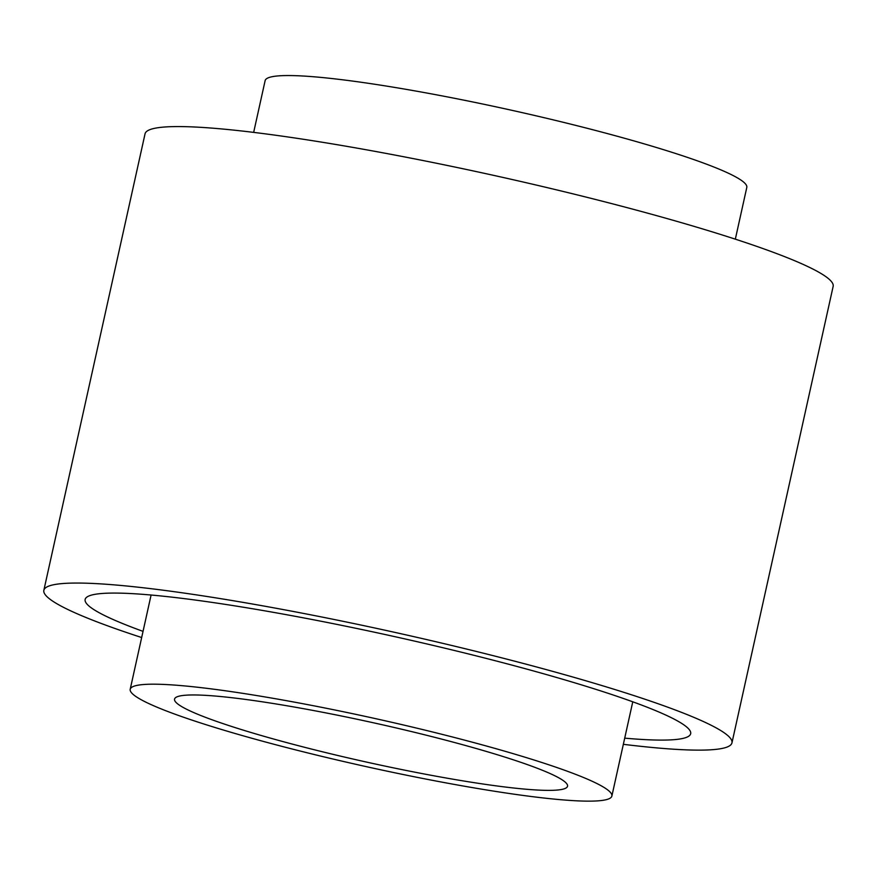 <?xml version="1.0" encoding="UTF-8"?>
<svg xmlns="http://www.w3.org/2000/svg" width="877" height="877" viewBox="0 0 877 877"><rect width="100%" height="100%" fill="white"/><g stroke="black" fill="none" stroke-linecap="round" stroke-linejoin="round"><path stroke-width="1.32" d="M735.332 239.169L746.798 187.426A246.678 24.435 -167.5 0 0 436.779 94.88A246.678 24.435 -167.5 0 0 265.128 80.64L253.661 132.383M314.58 710.732A201.261 19.93 -167.5 0 0 174.545 699.101A201.261 19.93 -167.5 0 0 366.718 762.124A201.261 19.93 -167.5 0 0 567.529 786.231A201.261 19.93 -167.5 0 0 314.58 710.732M301.841 703.518A246.678 24.435 -167.5 0 0 130.202 689.278A246.678 24.435 -167.5 0 0 365.742 766.52A246.678 24.435 -167.5 0 0 611.872 796.053A246.678 24.435 -167.5 0 0 301.841 703.518M624.709 738.149A310.118 30.717 -167.5 0 0 690.67 733.709A310.118 30.717 -167.5 0 0 300.921 617.375A310.118 30.717 -167.5 0 0 85.135 599.462A310.118 30.717 -167.5 0 0 143.039 631.363M623.339 744.321A352.401 34.905 -167.5 0 0 731.955 742.863A352.401 34.905 -167.5 0 0 289.059 610.666A352.401 34.905 -167.5 0 0 43.85 590.309A352.401 34.905 -167.5 0 0 141.668 637.535M731.955 742.863L833.15 286.384A352.401 34.905 -167.5 0 0 390.254 154.188A352.401 34.905 -167.5 0 0 145.045 133.83L43.85 590.309M611.872 796.053L632.766 701.808M130.202 689.278L151.096 595.023"/></g></svg>

